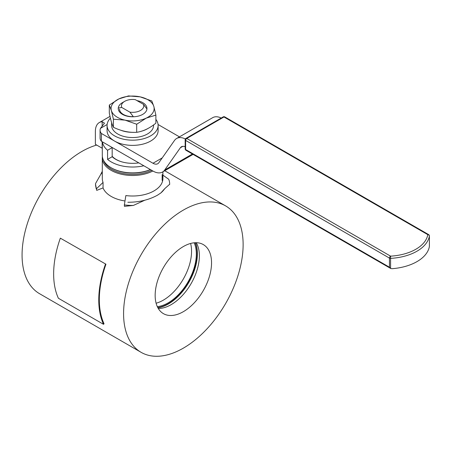 <?xml version="1.0" encoding="UTF-8"?>
<svg xmlns="http://www.w3.org/2000/svg" width="452" height="452" viewBox="0 0 452 452"><rect width="100%" height="100%" fill="white"/><g stroke="black" fill="none" stroke-linecap="round" stroke-linejoin="round"><path stroke-width="0.68" d="M194.168 242.797A39.878 23.024 -60 0 1 168.127 302.88A39.878 23.024 -60 0 1 157.313 306.631M156.104 303.219A39.878 23.024 120 0 0 163.364 300.128A39.878 23.024 120 0 0 166.059 298.422A39.878 23.024 120 0 0 191.428 254.476A39.878 23.024 120 0 0 190.608 243.458M129.899 112.152L133.396 116.774A14.357 8.289 0 0 0 146.934 108.96L143.431 104.339A11.164 6.447 180 0 1 129.899 112.152L121.763 107.457A11.164 6.447 180 0 1 124.701 101.338A11.164 6.447 180 0 1 135.301 99.643L143.431 104.339M124.701 101.338L122.447 102.644A14.357 8.289 0 0 0 118.266 108.039L121.763 107.457M121.594 161.793A23.125 13.351 180 0 1 116.243 159.488L116.921 159.878A22.171 12.803 -0 0 0 118.13 160.528M116.243 159.488A23.125 13.351 180 0 1 112.181 156.319M102.146 141.713L102.146 148.222L95.378 144.318L95.378 131.295A19.142 11.051 60 0 1 99.344 122.532A19.142 11.051 60 0 1 102.146 121.667L104.48 123.159L100.491 128.34A12.758 7.368 0 0 0 100.078 130.204A12.758 7.368 0 0 0 101.395 133.464L101.395 141.278A12.758 7.368 180 0 1 100.078 138.018L100.078 130.204M101.395 133.464L114.554 141.058A25.521 14.735 180 0 1 107.079 130.639L107.079 125.43A25.521 14.735 180 0 1 110.418 118.147M193.083 154.381L162.55 172.009A19.142 11.051 -120 0 1 152.979 171.059L101.395 141.278M162.55 172.009A19.142 11.051 -120 0 0 164.703 170.014L192.433 154.002M182.806 146.352L180.331 147.781L164.703 170.014M180.331 147.781A9.571 5.526 60 0 1 181.405 146.781A9.571 5.526 60 0 1 185.162 146.753M155.883 119.401A25.521 14.735 180 0 1 158.121 125.43L158.121 130.639A25.521 14.735 180 0 1 142.363 144.256A25.521 14.735 180 0 1 114.554 141.058L152.979 163.245A9.571 5.526 -120 0 0 157.765 163.72A9.571 5.526 -120 0 0 158.844 162.726L174.472 140.487A19.142 11.051 60 0 1 176.619 138.493A19.142 11.051 60 0 1 185.36 138.99M158.121 125.43A25.521 14.735 180 0 1 150.646 135.849A25.521 14.735 180 0 1 122.831 139.046A25.521 14.735 180 0 1 107.079 125.43M179.455 136.86L158.07 124.509M176.619 138.493L212.711 117.656A19.142 11.051 60 0 1 221.209 118.034M223.175 116.898A1.593 0.921 60 0 1 223.977 116.978A1.593 0.921 -60 0 1 224.774 116.898A1.593 1.593 0 0 0 223.175 116.898L185.958 138.385A1.593 1.593 0 0 0 185.162 139.77A1.593 0.921 0 0 0 185.625 140.419A1.593 0.921 -60 0 1 186.755 138.465A1.593 0.921 -120 0 0 185.958 138.385M389.46 267.217L185.625 149.533A1.593 0.921 180 0 1 185.162 148.883A1.593 1.593 0 0 0 185.958 150.267A1.593 0.921 -60 0 1 185.625 149.533L185.625 140.419L389.46 258.098L389.46 267.217L390.584 268.409L390.584 256.148A1.593 0.921 120 0 0 389.46 258.098A1.593 0.921 0 0 0 390.743 258.363A43.076 24.871 0 0 0 429.394 236.051A1.593 0.921 0 0 0 429.4 235.961A1.593 1.593 0 0 0 428.603 234.577A1.593 0.921 120 0 0 427.807 234.656A1.593 1.294 9.7 0 1 429.394 236.051L429.394 245.815M429.394 246.17L429.247 247.21A43.076 24.871 0 0 1 392.025 268.697L390.743 268.488M157.878 307.778A41.07 23.713 120 0 0 197.394 253.679A41.07 23.713 120 0 0 195.439 242.718M147.996 128.447A20.973 12.108 180 0 1 141.165 131.278M133.323 132.323A20.973 12.108 180 0 1 120.56 130.142M153.573 124.916L153.573 125.43A20.973 12.108 180 0 1 132.6 137.544A20.973 12.108 180 0 1 111.621 125.43L111.621 122.65M133.3 116.639A13.063 7.543 180 0 1 119.537 109.113M123.718 101.988A14.357 8.289 -0 0 0 120 112.475A14.357 8.289 -0 0 0 137.284 116.333A14.357 8.289 -0 0 0 146.759 107.135A14.357 8.289 -0 0 0 136.973 100.61M146.29 118.096A21.532 12.43 -0 0 0 153.838 106.452A21.532 12.43 -0 0 0 140.148 96.858A21.532 12.43 -0 0 0 118.91 98.903A21.532 12.43 -0 0 0 111.361 110.548A21.532 12.43 -0 0 0 125.051 120.142A21.532 12.43 -0 0 0 146.29 118.096L136.69 124.232L125.051 120.142L113.407 119.198L111.361 110.548L109.311 105.039L118.91 98.903L128.504 95.914L140.148 96.858L151.793 100.943L153.838 106.452L155.883 115.102L146.29 118.096M109.311 105.039L109.311 113.113C110.678 119.95 112.039 124.667 113.407 127.272C121.17 131.063 128.933 132.741 136.69 132.306C143.092 131.379 149.488 128.334 155.883 123.176L155.883 115.102M113.407 127.272L113.407 119.198M136.69 132.306L136.69 124.232M162.522 181.275A30.307 17.498 180 0 0 162.144 180.15L162.144 174.625A30.307 17.498 180 0 1 162.906 178.512A30.307 17.498 180 0 1 125.859 195.569L124.356 204.909A6.769 1.226 97.5 0 0 124.419 206.344L133.38 205.44L144.764 200.236M160.528 193.196A34.262 19.781 0 0 0 164.63 188.767L169.669 184.252M169.669 184.326L169.669 184.037A37.075 21.402 180 0 0 168.743 179.28L162.906 175.156M133.38 205.44A37.075 21.402 180 0 1 124.356 204.909M169.669 184.037A37.075 21.402 180 0 1 169.664 184.489M95.53 184.416L96.734 190.36L103.05 187.93L103.05 182.405A30.307 17.498 180 0 1 102.293 178.512L102.293 157.991A30.307 17.498 180 0 1 102.378 156.686M102.293 172.517A34.262 19.781 0 0 0 100.57 174.721L95.536 183.585A37.075 21.402 180 0 0 95.525 184.037A37.075 21.402 180 0 0 96.451 188.795L103.05 182.405M96.734 190.36A6.769 5.384 -21.6 0 1 96.451 188.795M196.247 242.713A39.878 23.024 -60 0 1 171.172 304.637A39.878 23.024 -60 0 1 158.279 308.479M183.354 348.136A84.535 48.81 -60 0 1 141.086 352.323A84.535 48.81 -60 0 1 141.086 254.708A84.535 48.81 -60 0 1 225.621 205.897A84.535 48.81 -60 0 1 238.577 273.641A84.535 48.81 -60 0 1 183.354 348.136M183.354 311.671A39.878 23.024 120 0 0 209.4 276.528A39.878 23.024 120 0 0 203.293 244.577A39.878 23.024 120 0 0 163.415 267.601A39.878 23.024 120 0 0 163.415 313.643A39.878 23.024 120 0 0 183.354 311.671M96.688 145.069A84.535 48.81 120 0 0 29.917 216.299A84.535 48.81 120 0 0 39.578 293.715L141.086 352.323M102.293 171.308L100.57 174.721M127.859 202.253C138.945 202.304 148.832 199.942 157.522 195.174L160.861 192.942L164.624 188.767M143.826 165.777A30.307 17.498 180 0 1 107.57 159.392L112.181 156.725A23.928 13.814 0 0 0 138.792 162.867M107.57 159.392L107.57 150.273L112.181 147.612L112.181 156.725M107.57 150.273A30.307 17.498 180 0 1 102.395 141.855M151.702 170.325A29.51 17.035 180 0 1 103.581 160.432M152.872 170.997A30.307 17.498 180 0 1 120.266 173.975A30.307 17.498 180 0 1 102.293 157.991M150.454 169.602A29.51 17.035 180 0 1 111.734 168.082L111.169 167.76A30.307 17.498 0 0 0 150.375 169.556M102.293 141.798L102.293 155.386A30.307 17.498 0 0 0 111.169 167.76M124.989 200.976A30.307 17.498 180 0 1 103.05 187.93M105.949 264.217L60.336 238.159A85.338 49.268 120 0 0 58.404 298.269L103.519 324.316L104.039 323.762A84.535 48.81 -60 0 1 105.949 264.217L60.336 238.159M105.452 264.205A85.338 49.268 120 0 0 103.519 324.316M195.191 242.724A40.985 23.662 -60 0 1 188.62 282.15A40.985 23.662 -60 0 1 157.759 307.552M102.146 121.667L102.146 126.227M107.13 124.509L100.491 128.34M152.979 163.245L162.223 157.912M429.4 245.995L429.4 235.961A1.593 0.921 0 0 0 429.332 235.701M223.977 116.978L427.807 234.656A41.482 23.95 180 0 1 390.584 256.148L186.755 138.465L223.977 116.978M99.344 122.532L110.005 116.373M428.603 234.577L224.774 116.898M185.162 139.77L185.162 148.883M185.958 150.267L390.584 268.409M96.146 188.586L95.525 184.037M164.737 170.749L225.621 205.897M162.906 178.512L162.906 171.805"/></g></svg>
